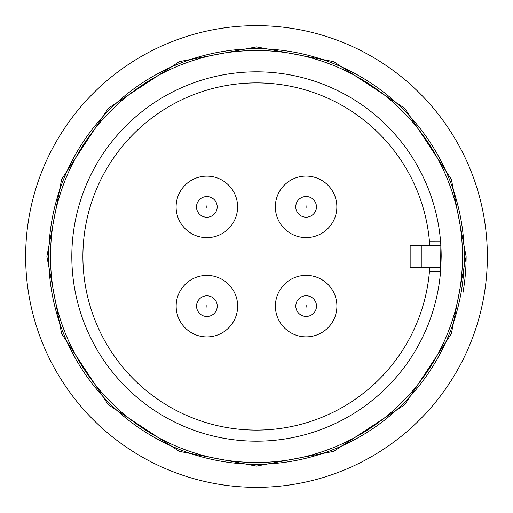 <?xml version="1.0" encoding="UTF-8"?>
<svg xmlns="http://www.w3.org/2000/svg" width="513" height="513" viewBox="0 0 513 513"><rect width="100%" height="100%" fill="white"/><g stroke="black" fill="none" stroke-linecap="round" stroke-linejoin="round"><path stroke-width="0.77" d="M46.888 256.474L61.618 179.319L108.301 108.262L179.37 61.598L256.526 46.888L333.681 61.618L404.738 108.301L451.402 179.37L466.112 256.526L451.382 333.681L404.699 404.738L333.63 451.402L256.474 466.112L179.319 451.382L108.262 404.699L61.598 333.63L46.888 256.474M206.899 295.809A10.343 10.343 0 0 1 217.243 306.152A10.343 10.343 0 0 1 206.899 316.489A10.343 10.343 0 0 1 196.562 306.152A10.343 10.343 0 0 1 206.899 295.809A10.343 10.343 0 0 0 196.562 306.152A10.343 10.343 0 0 0 206.899 316.489M306.101 196.511A10.343 10.343 0 0 1 316.438 206.848A10.343 10.343 0 0 1 306.101 217.191A10.343 10.343 0 0 1 295.757 206.848A10.343 10.343 0 0 1 306.101 196.511A10.343 10.343 0 0 0 295.757 206.848A10.343 10.343 0 0 0 306.101 217.191M306.152 295.757A10.343 10.343 0 0 1 316.489 306.101A10.343 10.343 0 0 1 306.152 316.438A10.343 10.343 0 0 1 295.809 306.101A10.343 10.343 0 0 1 306.152 295.757A10.343 10.343 0 0 0 295.809 306.101A10.343 10.343 0 0 0 306.152 316.438M206.848 196.562A10.343 10.343 0 0 1 217.191 206.899A10.343 10.343 0 0 1 206.848 217.243A10.343 10.343 0 0 1 196.511 206.899A10.343 10.343 0 0 1 206.848 196.562A10.343 10.343 0 0 0 196.511 206.899A10.343 10.343 0 0 0 206.848 217.243M25.65 256.5A230.85 230.85 0 0 0 256.5 487.35A230.85 230.85 0 0 0 487.35 256.5A230.85 230.85 0 0 0 256.5 25.65A230.85 230.85 0 0 0 25.65 256.5M237.654 306.152A30.748 30.748 0 0 1 206.899 336.9A30.748 30.748 0 0 1 176.151 306.152A30.748 30.748 0 0 1 206.899 275.398A30.748 30.748 0 0 1 237.654 306.152M336.849 206.848A30.748 30.748 0 0 1 306.101 237.602A30.748 30.748 0 0 1 275.346 206.848A30.748 30.748 0 0 1 306.101 176.1A30.748 30.748 0 0 1 336.849 206.848M336.9 306.101A30.748 30.748 0 0 1 306.152 336.849A30.748 30.748 0 0 1 275.398 306.101A30.748 30.748 0 0 1 306.152 275.346A30.748 30.748 0 0 1 336.9 306.101M237.602 206.899A30.748 30.748 0 0 1 206.848 237.654A30.748 30.748 0 0 1 176.1 206.899A30.748 30.748 0 0 1 206.848 176.151A30.748 30.748 0 0 1 237.602 206.899M48.735 256.5A207.765 207.765 0 0 0 256.5 464.265A207.765 207.765 0 0 0 464.265 256.5A207.765 207.765 0 0 0 256.5 48.735A207.765 207.765 0 0 0 48.735 256.5M50.498 256.5A206.002 206.002 0 0 0 256.5 462.502A206.002 206.002 0 0 0 462.502 256.5A206.002 206.002 0 0 0 256.5 50.498A206.002 206.002 0 0 0 50.498 256.5M441.18 256.526A184.68 184.68 0 0 0 441.18 256.5L440.847 267.606L421.256 267.6L421.263 245.438L440.847 245.445L441.18 256.5A184.68 184.68 0 0 0 440.847 245.445L440.584 271.3L429.464 271.294A173.599 173.599 0 0 1 249.094 429.939A173.599 173.599 0 0 1 82.901 256.5A173.599 173.599 0 0 1 249.119 83.055A173.599 173.599 0 0 1 429.471 241.745L429.747 245.438M429.471 241.745L440.59 241.751A184.68 184.68 0 0 0 249.119 71.967A184.68 184.68 0 0 0 71.82 256.5A184.68 184.68 0 0 0 249.094 441.033A184.68 184.68 0 0 0 440.584 271.3M429.747 267.6L429.464 271.294M440.59 241.751L440.847 245.445M421.263 245.438L410.156 245.438L410.156 267.6L421.256 267.6M466.112 256.5A209.612 209.612 0 0 1 462.97 292.647M206.899 305.043L206.899 307.255L206.899 305.043M306.101 205.745L306.101 207.957L306.101 205.745M306.152 304.991L306.152 307.204L306.152 304.991M206.848 205.796L206.848 208.009L206.848 205.796"/></g></svg>
